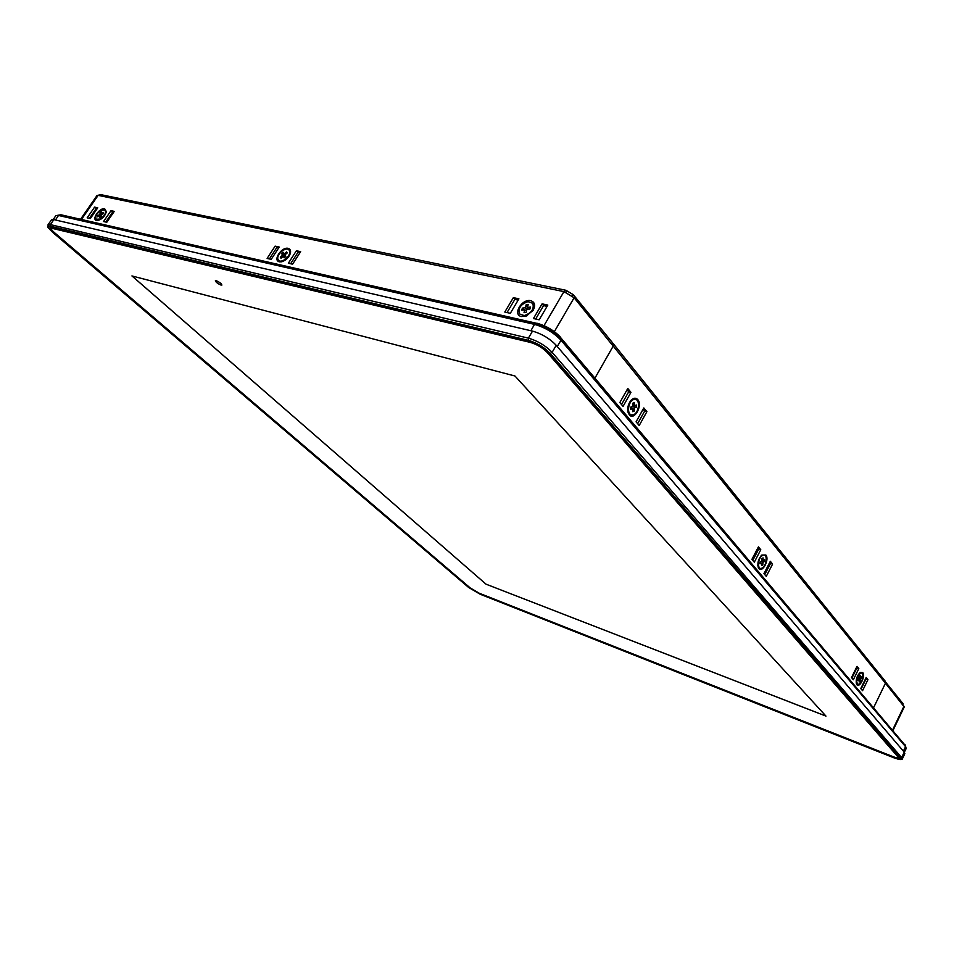 <?xml version="1.0" encoding="UTF-8"?>
<svg xmlns="http://www.w3.org/2000/svg" width="954" height="954" viewBox="0 0 954 954"><rect width="100%" height="100%" fill="white"/><g stroke="black" fill="none" stroke-linecap="round" stroke-linejoin="round"><path stroke-width="1.43" d="M556.23 345.3C549.742 338.551 541.836 333.817 532.523 331.11L53.877 219.623L51.492 219.837L48.01 224.81L50.383 224.619L528.397 338.145C537.698 340.888 545.605 345.622 552.127 352.348L902.484 758.573L904.845 753.612L904.237 752.122L556.23 345.3L552.127 352.348L550.184 353.374C544.185 347.208 536.923 342.868 528.397 340.339L528.397 338.145L532.523 331.11M53.806 232.657L469.678 587.891L479.421 593.603L893.278 757.142C896.903 758.537 898.978 758.895 899.503 758.239L548.288 352.908C543.148 347.638 536.935 343.917 529.637 341.759L50.002 227.529C49.608 228.388 50.872 230.105 53.806 232.657L54.068 232.287M898.286 757.786L899.479 757.762M50.431 227.267L51.122 228.662M53.257 219.503L55.785 215.723L58.492 215.461L534.502 324.372C544.937 327.365 553.773 332.66 561.012 340.244L905.561 746.696L906.24 748.389L904.332 752.229M530.794 300.701C521.933 298.352 512.143 314.832 521.433 316.525L526.012 316.132L533.095 310.42C535.683 305.399 534.92 302.168 530.794 300.701M523.758 307.939L522.387 310.05M104.678 208.771C99.669 207.376 91.214 219.599 96.581 220.505L97.821 220.529C102.197 219.146 105.035 216.2 106.335 211.681L104.678 208.771M100.146 214.567L99.109 215.998M288.12 248.35C281.585 246.561 272.474 260.609 279.391 261.825L281.537 261.801C285.818 260.502 288.764 257.687 290.374 253.335C290.982 250.604 290.231 248.946 288.12 248.35M283.982 253.466L282.694 254.646M281.609 256.101L281.013 257.33M629.282 414.763C634.195 421.155 643.02 405.343 637.773 399.595C635.769 397.52 633.48 397.794 630.916 400.441C628.126 404.091 627.183 408.085 628.09 412.402L629.282 414.763M635.03 407.012L634.851 407.74M634.243 409.338L633.563 410.506M758.883 568.465C762.508 573.271 769.771 559.223 765.859 555.013L761.829 555.073C758.49 558.603 757.273 562.657 758.191 567.236L758.883 568.465M763.319 560.344L761.709 564.458M758.609 566.151L757.834 565.555M856.847 684.662C859.626 688.406 865.779 675.802 862.75 672.582L860.222 672.463C856.93 675.694 855.666 679.522 856.418 683.923L856.847 684.662M859.816 678.914L859.268 680.119M636.079 421.823L643.831 407.942L646.895 411.663L639.192 425.52L636.079 421.823M646.895 411.663L644.665 411.079L637.642 423.683M643.115 409.206L644.665 411.079M627.052 389.769L628.698 391.772L621.519 404.544M630.964 392.344L623.069 406.38L619.85 402.564L627.78 388.481L630.964 392.344L628.698 391.772M760.779 549.719L754.304 562.18L751.919 559.354L758.43 546.869L760.779 549.719L758.704 549.063L752.801 560.392M757.834 548.013L758.704 549.063M769.747 562.419L770.558 563.409L764.774 574.594M772.609 564.064L766.265 576.371L763.951 573.628L770.331 561.298L772.609 564.064L770.558 563.409M851.505 677.567L857.002 666.381L858.815 668.575L853.341 679.749L851.505 677.567M858.815 668.575L856.907 667.883L851.91 678.055M860.782 688.573L866.184 677.507L867.949 679.642L862.559 690.696L860.782 688.573M867.949 679.642L866.053 678.95L861.14 689.015M760.91 555.979L761.876 555.932M885.205 681.156L885.455 683.207L873.721 707.451L885.443 683.243L904.249 706.926L893.063 730.311M595.022 377.999L613.219 346.087L885.455 683.207M566.068 292.27L566.891 290.851L573.306 294.703L613.327 343.75L613.219 346.087M566.891 290.851L565.961 290.29L563.933 291.638L574.129 297.755L613.183 346.123L595.01 377.987M80.553 219.253L97.01 195.522L98.143 195.355L564.029 291.65M539.165 319.805L533.453 318.517L542.099 303.849L547.823 305.089L539.165 319.805M542.099 303.849L543.565 305.614L547.071 306.365M535.671 319.018L543.565 305.614M507.015 312.554L514.862 299.377L518.165 300.093M513.371 297.636L518.916 298.84L510.318 313.306L504.785 312.053L513.371 297.636L514.862 299.377M114.265 211.383L106.788 222.27L103.533 221.531L111.01 210.679L114.265 211.383M111.01 210.679L113.621 212.337M105.763 222.043L112.596 212.11M89.39 218.347L96.175 208.544L97.117 208.747M94.589 207.125L97.761 207.817L90.344 218.561L87.172 217.846L94.589 207.125L96.175 208.544M271.222 259.369L267.12 258.439L275.11 246.144L279.224 247.038L271.222 259.369M275.11 246.144L278.532 248.112M269.386 258.951L276.684 247.706M300.653 251.665L292.58 264.186L288.358 263.232L296.408 250.747L300.653 251.665M296.408 250.747L297.982 252.333L299.95 252.75M290.624 263.745L297.982 252.333M100.194 194.521L98.143 195.355M613.613 344.704L612.325 343.106L611.681 344.251M885.646 682.122L903.033 703.682L902.878 704.815M527.991 301.643C520.705 304.207 517.891 308.321 519.536 313.961L524.247 315.595C531.533 313.055 534.371 308.953 532.761 303.289L527.991 301.643M528.85 307.271L529.291 309.156M526.882 309.501L525.356 307.725L526.143 304.803L528.206 304.541L527.419 307.462L530.448 307.069L529.911 309.072L526.882 309.466L526.095 312.399L524.032 312.673L524.819 309.74L526.453 311.064M526.143 304.803L527.896 309.334M524.819 309.74L521.814 310.122L522.351 308.118L525.356 307.725M289.289 250.377L289.038 250.043C285.914 245.905 275.265 255.481 278.234 259.762L278.508 260.144C281.657 264.27 292.318 254.611 289.289 250.377M280.321 257.186L282.646 255.219L281.716 253.669L283.302 252.333L284.232 253.871L286.558 251.904L287.202 252.953L284.876 254.933L285.818 256.483L284.22 257.83L283.29 256.28L280.965 258.248L280.321 257.186L281.859 257.485M286.558 251.904L286.737 253.347M282.646 255.219L285.007 257.175M281.716 253.669L285.139 257.055M284.757 257.377L283.29 256.28M100.325 219.003C104.678 215.819 106.264 212.825 105.095 210.011L100.945 210.285C96.592 213.469 95.018 216.463 96.199 219.277L100.325 219.003M99.836 216.236L101.184 216.677L99.741 217.5L99.872 215.664L97.785 216.832L97.868 215.592L99.216 216.033M101.267 215.509L99.967 214.411L100.098 212.587L101.529 211.776L101.398 213.601L103.497 212.432L103.402 213.684L101.303 214.853L101.184 216.689M100.098 212.587L101.601 214.686M97.868 215.592L99.967 214.411M51.337 227.97L52.506 227.529L51.182 228.113L530.281 342.391C536.971 344.382 542.659 347.781 547.357 352.61L898.537 757.571C898.048 758.18 896.152 757.846 892.837 756.57L479.17 593.185L470.239 587.95L54.664 232.812C51.981 230.474 50.824 228.912 51.182 228.113M898.859 756.88L898.429 756.379L898.573 757.381M131.974 275.945L485.968 584.134L131.926 275.933L514.969 375.995L825.973 716.108L485.968 584.146L825.949 716.072M216.248 280.667C214.912 281.406 216.51 282.885 221.042 285.091C222.401 284.364 220.803 282.885 216.248 280.667M215.377 280.726C215.962 282.289 217.858 283.732 221.054 285.067L221.936 285.007M633.468 414.716C638.894 413.022 640.504 399.905 635.34 399.38L633.587 399.571C628.149 401.205 626.516 414.382 631.667 414.918L633.468 414.716M634.291 402.612L634.267 405.796L636.39 404.997L636.378 407.167L634.243 407.966L634.219 411.15L632.764 411.699L632.788 408.527L630.654 409.338L630.677 407.155L632.812 406.344L632.836 403.16L634.291 402.612L632.836 403.375M632.788 408.527L630.666 407.585M634.219 411.15L632.788 409.767M636.378 407.167L631.977 406.654M634.267 405.068L632.812 405.128M634.267 405.796L632.812 405.641M632.574 399.309L631.333 400M859.459 683.982C863.143 679.57 863.883 675.873 861.7 672.892L860.162 673.262C856.465 677.662 855.714 681.359 857.896 684.352L859.459 683.982M858.85 678.532L860.222 679.081L860.079 681.335L859.149 681.955L859.292 679.713L857.932 680.619L859.542 675.909L860.472 675.289L860.329 677.543L859.447 677.352M859.292 679.713L858.075 679.057M860.079 681.335L859.244 680.524M860.329 677.543L861.677 676.636L861.581 678.175L859.411 677.877M861.581 678.175L860.222 679.081M762.127 568.012C767.195 565.579 767.731 552.449 762.628 555.443C757.5 557.851 756.999 571.076 762.127 568.012M760.159 562.025L761.841 561.131L761.936 558.495L763.081 557.887L762.985 560.523L764.643 559.64L764.571 561.441L762.914 562.335L762.806 564.971L761.662 565.579L761.769 562.943L760.088 563.838L760.159 562.025M53.877 219.623L50.383 224.619L50.562 226.253C46.949 225.74 47.7 227.791 52.828 232.418L52.613 232.227M904.237 752.122L901.876 757.094L900.504 757.655L550.184 353.374M52.828 232.418L468.509 587.318M480.303 594.27L893.791 757.738C899.813 759.956 902.055 759.933 900.504 757.655M468.736 587.521L480.089 594.175M528.397 340.339L50.562 226.253M903.378 751.108L905.561 746.696M561.012 340.244L557.255 346.505M530.865 330.728L534.502 324.372M58.492 215.461L55.439 219.992M904.929 744.335L905.716 746.779L904.845 745.837M61.39 214.996L537.531 323.513C546.463 326.065 554.012 330.597 560.201 337.096L905.084 745.241L560.63 338.455L560.177 339.302M59.649 215.723L60.102 215.139L57.669 215.306L60.961 214.781L536.196 323.823L537.114 323.263C546.392 325.886 554.226 330.597 560.654 337.37L560.63 338.455C553.952 331.455 545.807 326.578 536.196 323.823L535.659 324.658M903.987 706.198L892.67 729.846M554.346 331.658L574.129 297.755M543.995 325.636L563.933 291.638M81.448 219.456L98.131 195.379M572.483 296.086L573.306 294.703M902.627 704.517L903.033 703.682M48.01 224.81C48.582 228.042 45.255 224.905 52.685 232.335L468.593 587.425L480.172 594.235M480.208 594.247L893.862 757.786M893.886 757.798C899.55 759.813 902.412 760.076 902.484 758.573M613.327 343.75L885.324 681.311M282.241 261.623L281.537 261.801M527.55 315.476L526.012 316.132M100.015 194.485L565.961 290.29M533.429 304.087L532.761 303.289M289.754 250.747L289.038 250.043M105.811 210.655L105.095 210.011M634.327 399.118L635.34 399.38M630.654 414.644L631.25 414.811M860.842 672.582L861.7 672.892M857.038 684.042L857.741 684.292"/></g></svg>
